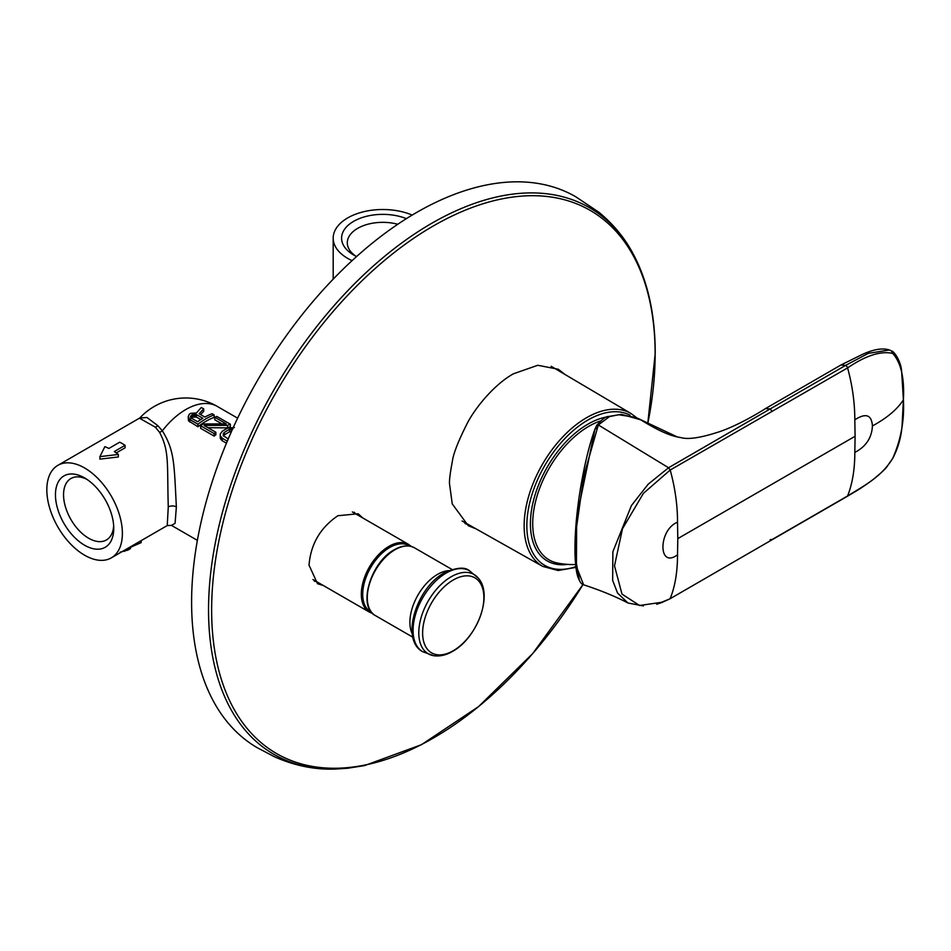 <?xml version="1.0" encoding="UTF-8"?>
<svg xmlns="http://www.w3.org/2000/svg" width="951" height="951" viewBox="0 0 951 951"><rect width="100%" height="100%" fill="white"/><g stroke="black" fill="none" stroke-linecap="round" stroke-linejoin="round"><path stroke-width="1.43" d="M197.38 540.358L171.442 525.38L175.079 523.359L176.363 506.919C174.069 462.293 174.413 450.465 162.336 430.815L157.842 425.679L147.001 417.513L139.773 417.988L57.892 465.324A53.434 30.848 -120 0 0 49.702 508.131A53.434 30.848 -120 0 0 84.603 555.218A53.434 30.848 -120 0 0 111.315 557.868A53.434 30.848 -120 0 0 119.505 515.05A53.434 30.848 -120 0 0 84.603 467.963A53.434 30.848 -120 0 0 57.892 465.324M234.362 427.546L227.515 428.223A66.023 38.123 120 0 0 222.344 431.207L220.263 433.906L220.228 438.221L222.237 440.777L226.445 443.214M214.771 417.263L226.243 423.884L203.062 423.968A66.023 38.123 120 0 0 200.649 425.786L214.141 433.573A66.023 38.123 120 0 1 215.865 432.265L204.049 425.454L227.574 425.347A66.023 38.123 120 0 1 230.332 424.217L216.84 416.431A66.023 38.123 120 0 0 214.771 417.263L214.771 419.771L221.428 423.623M230.332 424.217L230.332 426.761A62.968 36.352 120 0 0 227.574 427.867L207.96 427.7M215.865 432.265L215.865 434.785A62.968 36.352 120 0 0 214.141 436.105L200.649 428.319L200.649 425.786M188.191 416.74L189.261 414.244A66.023 38.123 120 0 1 190.628 413.328L196.429 412.984L201.315 407.48L203.68 408.835L199.139 413.768L204.881 417.073A66.023 38.123 120 0 1 212.109 413.709L214.141 414.874L214.141 417.406A62.968 36.352 120 0 0 197.951 426.761L188.512 420.841L188.191 416.74L189.855 419.546L197.951 424.217L197.951 426.761M203.68 408.835L203.68 411.367L200.566 414.588M412.199 215.081A49.618 28.649 0 0 0 360.405 212.596A49.618 28.649 0 0 0 333.183 238.154A49.618 28.649 0 0 0 347.721 258.41A49.618 28.649 0 0 0 352.084 260.645M196.405 414.577L192.316 414.719A66.023 38.123 120 0 0 191.282 415.409L190.58 416.324L191.234 418.048L197.642 421.745A66.023 38.123 120 0 1 202.813 418.274L196.405 414.577L196.405 417.073L192.316 417.216A62.968 36.352 120 0 0 191.282 417.917L190.58 418.832M196.405 417.073L200.756 419.581M231.533 431.397L229.536 431.897A62.968 36.352 120 0 0 224.377 434.88L223.33 435.986M220.228 435.701L222.237 438.245L227.301 441.169M232.959 428.818L229.536 429.4A66.023 38.123 120 0 0 224.377 432.384L223.33 433.478L223.295 435.653L228.228 438.958M214.141 414.874A66.023 38.123 120 0 0 197.951 424.217M222.237 438.245L222.237 440.777M220.894 437.008L220.894 439.528M223.33 433.478L223.33 435.701M224.377 432.384L224.377 434.88M229.536 429.4L229.536 431.897M231.259 428.913L231.259 431.409M214.141 433.573L214.141 436.105M227.574 425.347L227.574 427.867M188.512 418.309L188.512 420.841M189.855 419.546L189.855 422.078M195.05 414.208L195.05 416.693M193.683 414.244L193.683 416.74M192.316 414.719L192.316 417.216M191.282 415.409L191.282 417.917M190.58 416.324L190.58 417.227M171.442 525.38L167.233 525.582L168.268 506.919C167.019 462.994 169.504 451.166 159.554 432.301L155.298 427.154L139.488 418.214M130.109 547.467L141.176 542.617L141.176 540.62M130.822 546.611L130.489 548.489L128.433 549.833L128.433 547.99M120.099 552.21L128.433 549.833M118.34 454.447L99.903 456.635L99.903 459.131L118.34 456.979L118.34 454.447A56.478 32.607 -120 0 0 114.286 451.559L125.08 445.33L125.08 447.826L116.272 452.914M99.903 456.635L104.848 446.661A56.478 32.607 -120 0 1 108.889 448.444L119.683 442.203A56.478 32.607 60 0 1 125.08 445.33M130.489 548.489L130.489 546.801M129.8 549.036L129.8 547.194M127.042 550.474L127.042 548.786M124.617 551.378L124.617 550.189M55.455 494.77A41.214 23.799 -120 0 0 84.603 545.244A41.214 23.799 -120 0 0 113.751 528.423L113.751 528.423A41.214 23.799 -120 0 0 84.603 477.937A41.214 23.799 -120 0 0 55.455 494.77M86.707 479.233A35.496 20.494 -120 0 0 70.909 478.519A35.496 20.494 -120 0 0 63.551 494.77A35.496 20.494 -120 0 0 79.052 530.48A35.496 20.494 -120 0 0 106.393 539.99A35.496 20.494 -120 0 0 113.668 525.951M355.829 256.152A35.496 20.494 180 0 1 347.305 242.826A35.496 20.494 180 0 1 357.707 228.335A35.496 20.494 180 0 1 397.791 224.258M356.613 256.532A41.214 23.799 180 0 1 353.653 254.987A41.214 23.799 180 0 1 353.653 221.333A41.214 23.799 180 0 1 406.398 218.647M643.399 605.953L627.981 603.017L617.556 593.044L612.658 580.36L612.884 551.699L631.452 505.504L648.202 484.178L668.553 467.749L770.155 408.942L765.496 408.573C755.558 415.005 733.364 427.593 716.899 432.527C699.984 437.924 688.025 439.624 681.023 437.626L677.362 436.973L635.755 417.382L618.637 414.743L609.436 416.621L598.322 424.954L583.843 475.738L576.615 526.759L576.425 566.618L583.605 584.806C600.616 590.369 615.416 596.443 627.993 603.017M596.455 426.096L598.322 424.954L668.553 467.749L670.205 470.008L643.411 493.343L622.489 528.732L614.501 565.821L621.99 594.113L639.595 605.49L662.502 602.173L669.801 598.916L771.76 539.942M765.496 408.573L840.922 365.018L845.582 365.398L868.358 353.344L889.411 349.992L891.479 350.931L892.716 353.427C880.792 350.729 865.755 355.555 847.591 367.906L670.205 470.008C675.103 487.899 677.54 505.29 677.528 522.182C658.068 529.969 658.08 569.435 677.528 554.766L677.79 538.623L855.092 436.259L854.818 452.403C854.83 469.188 852.429 483.714 847.591 495.97C864.709 485.426 881.648 476.546 892.716 458.358C900.977 439.624 904.544 420.116 903.402 399.824C904.579 378.141 901.013 362.676 892.716 353.427M618.637 414.743L622.109 414.529L640.784 419.843L635.755 417.382M639.464 419.034L622.109 414.529M579.23 579.456L575.165 556.323L576.734 517.368L594.969 429.27L596.824 428.045M772.164 411.45L770.155 408.942L845.582 365.398A2.865 1.652 60 0 1 847.591 367.906C852.381 385.44 854.794 402.748 854.818 419.819L855.092 436.259M889.565 350.039L891.681 351.026C894.297 351.406 901.191 361.665 901.643 371.651L903.402 399.824C897.34 409.287 887.01 418 872.412 425.953C871.687 414.767 865.826 412.722 854.818 419.819M669.801 598.904L771.772 539.942L770.155 539.681L772.164 539.514L847.591 495.97A2.865 1.652 60 0 1 847.186 496.398C856.756 490.633 858.004 490.359 871.746 480.612C880.745 473.372 885.928 468.57 887.271 466.228L892.739 458.37C898.136 447.969 901.251 436.961 902.095 425.335L903.402 399.824M677.528 554.766C677.504 571.908 675.067 586.494 670.205 598.488L670.146 598.524M670.146 470.044L668.553 467.749M854.818 452.403C865.957 446.637 871.817 437.817 872.412 425.953M476.118 528.887L468.284 525.725L452.248 503.899L449.597 484.404C449.098 481.444 450.025 473.764 452.343 461.39C453.318 453.722 458.334 440.943 467.393 423.052C475.238 407.991 493.854 384.751 513.35 373.826L537.767 365.279L558.308 369.25L564.906 374.409M362.688 517.915L358.194 513.766L337.878 515.727C320.356 527.674 310.727 544.138 309.027 565.132L317.503 583.7L323.364 585.543M465.027 523.549L469.057 524.916M335.025 769.074C314.912 769.811 294.834 765.757 274.768 756.913L257.507 747.855A318.193 183.709 -60 0 1 191.603 602.197A318.193 183.709 -60 0 1 330.496 281.971A318.193 183.709 -60 0 1 575.7 196.726L598.821 212.204C613.11 223.949 624.45 237.631 632.831 253.239A315.601 182.212 -60 0 0 382.124 258.387A315.601 182.212 -60 0 0 208.542 609.853A315.601 182.212 -60 0 0 335.025 769.074L347.46 768.277L364.566 765.579L421.424 744.704L478.638 706.545L532.643 653.646L583.011 584.556A313.604 181.059 120 0 1 343.965 767.921A313.604 181.059 120 0 1 211.633 610.007A313.604 181.059 120 0 1 433.383 225.922A313.604 181.059 120 0 1 655.132 353.95A313.604 181.059 120 0 1 647.702 423.991M316.374 581.501A40.453 23.359 -60 0 1 314.305 581.168M354.271 512.244A40.453 23.359 -60 0 1 355.484 513.754M237.631 418.167L217.292 406.422A62.968 36.352 120 0 0 162.336 430.815A5.73 3.471 -38.7 0 1 159.554 432.301M157.842 425.679A5.73 4.077 -44 0 1 155.298 427.154M176.363 506.919A5.73 3.305 -0 0 0 168.268 506.919M411.308 546.48L408.55 544.388A39.122 22.586 120 0 0 378.403 554.861A39.122 22.586 120 0 0 361.321 594.232A39.122 22.586 120 0 0 369.428 612.135L372.626 613.49M409.786 546.136A38.266 22.099 120 0 0 380.008 555.206A38.266 22.099 120 0 0 362.711 594.339A38.266 22.099 120 0 0 371.568 612.349M453.247 579.991A43.318 25.011 120 0 0 422.624 633.045A43.318 25.011 120 0 0 453.247 650.734A43.318 25.011 120 0 0 483.881 597.68A43.318 25.011 120 0 0 453.247 579.991M451.154 576.781A45.779 26.426 -60 0 1 478.412 578.256C493.51 595.362 476.831 638.204 452.617 651.364C446.15 655.132 439.849 656.582 433.692 655.715A45.779 26.426 -60 0 1 420.092 621.585A45.779 26.426 -60 0 1 451.154 576.781M478.412 578.256L469.414 570.719A46.754 26.997 120 0 0 446.126 573.084A46.754 26.997 120 0 0 415.611 614.203A46.754 26.997 120 0 0 422.672 651.697L433.692 655.715M448.801 570.636A39.122 22.586 120 0 0 437.555 574.368A39.122 22.586 120 0 0 412.282 633.877M412.877 637.229L375.383 615.582A39.122 22.586 -60 0 1 369.392 584.235A39.122 22.586 -60 0 1 394.95 549.761A39.122 22.586 -60 0 1 414.505 547.824L451.998 569.471M609.436 416.621L608.545 416.49C606.144 416.181 602.161 419.177 596.61 425.501L594.969 429.27M677.79 538.623L677.528 522.182M635.969 417.192L630.965 413.495A88.277 50.962 120 0 0 562.849 436.806A88.277 50.962 120 0 0 524.144 525.82A88.277 50.962 120 0 0 542.7 566.392L558.13 570.505L575.914 567.39M630.097 415.218A86.363 49.856 120 0 0 563.895 439.576A86.363 49.856 120 0 0 526.83 525.82A86.363 49.856 120 0 0 575.819 566.653M567.533 564.371A81.287 46.932 -60 0 1 530.42 523.739A81.287 46.932 -60 0 1 607.356 416.871M575.593 564.549A82.44 82.44 0 0 1 557.714 563.087A79.444 45.862 -60 0 1 532.715 523.561A79.444 45.862 -60 0 1 600.247 421.043M333.183 279.154L333.183 238.154M217.292 406.422A62.968 62.968 0 0 0 139.773 417.988M167.233 525.582L111.315 557.868M408.55 544.388L352.345 511.935M369.428 612.135L312.962 579.539M469.414 570.719C464.801 566.713 456.409 567.438 444.236 572.906C416.502 587.647 399.991 639.75 422.672 651.697M375.383 615.582C357.243 606.916 370.795 561.982 394.368 549.702C402.047 545.375 408.764 544.745 414.505 547.824M621.443 414.339L608.545 416.49M583.296 584.687C581.584 584.413 579.813 581.929 577.982 577.221C577.507 575.783 575.676 571.206 574.998 554.766C574.618 535.223 576.437 513.171 580.443 488.588C584.52 464.445 589.37 444.557 595.029 428.913M640.712 419.807C663.061 433.62 672.892 436.176 679.917 437.46M840.922 365.018L861.142 355.008C872.959 349.374 882.373 347.697 889.411 349.992M847.186 496.398L771.772 539.942M669.754 598.928L656.665 604.265L662.478 602.304M672.619 465.396L753.774 418.392L672.619 465.396M647.714 424.003L655.227 353.356C655.168 314.103 647.702 280.735 632.831 253.239M630.965 413.495L551.164 366.29M542.7 566.392L462.091 520.993"/></g></svg>

